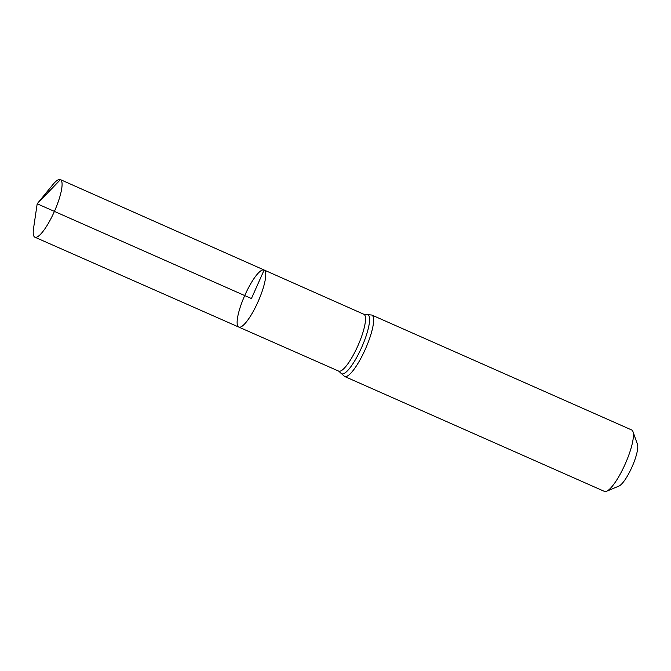 <?xml version="1.0" encoding="UTF-8"?>
<svg xmlns="http://www.w3.org/2000/svg" width="671" height="671" viewBox="0 0 671 671"><rect width="100%" height="100%" fill="white"/><g stroke="black" fill="none" stroke-linecap="round" stroke-linejoin="round"><path stroke-width="1.01" d="M606.601 491.264A33.592 7.901 -66.1 0 0 625.263 463.871A33.592 7.901 -66.1 0 0 632.971 431.638L637.45 444.311A23.519 5.527 -66.1 0 1 632.057 466.873A23.519 5.527 -66.1 0 1 618.989 486.047L606.601 491.264A33.592 7.901 -66.1 0 1 604.445 491.398L344.634 376.49L338.696 371.122L238.809 327.087A31.218 7.339 -66.1 0 0 258.083 301.648A31.218 7.339 -66.1 0 0 264.131 270.01A31.218 7.339 -66.1 0 0 264.064 269.985A31.218 7.339 -66.1 0 0 244.722 295.567A31.218 7.339 -66.1 0 0 238.809 327.087A31.218 7.339 -66.1 0 0 258.083 301.648A31.218 7.339 -66.1 0 0 264.131 270.01A31.218 7.339 -66.1 0 0 264.064 269.985L60.382 179.602A31.495 7.406 -66.1 0 0 52.959 184.525L37.19 203.783L251.432 298.536L264.131 270.01L60.449 179.627L37.19 203.783L33.55 228.4A31.495 7.406 -66.1 0 0 34.833 237.173A31.495 7.406 -66.1 0 0 34.9 237.207A31.495 7.406 -66.1 0 0 54.351 211.541A31.495 7.406 -66.1 0 0 60.449 179.627A31.495 7.406 -66.1 0 0 60.382 179.602M632.971 431.638A33.592 7.901 -66.1 0 0 631.705 429.985A33.592 7.901 -66.1 0 0 631.629 429.952L371.809 315.043L363.841 314.263L264.064 269.985M338.696 371.122A31.084 7.314 -66.1 0 0 357.886 345.791A31.084 7.314 -66.1 0 0 363.908 314.288A31.084 7.314 -66.1 0 0 363.841 314.263M344.634 376.49A33.592 7.901 -66.1 0 0 365.376 349.121A33.592 7.901 -66.1 0 0 371.885 315.076A33.592 7.901 -66.1 0 0 371.809 315.043M340.658 372.824A32.342 7.607 -66.1 0 0 360.47 350.019A32.342 7.607 -66.1 0 0 367.901 314.682A32.342 7.607 -66.1 0 0 366.425 314.565M238.809 327.087L34.9 237.207"/></g></svg>
